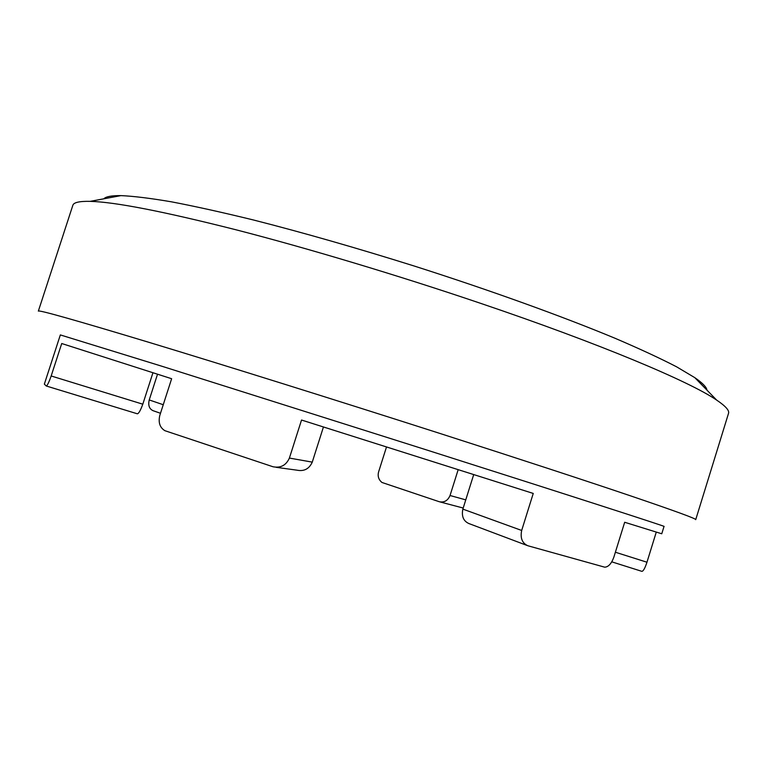 <?xml version="1.0" encoding="UTF-8"?>
<svg xmlns="http://www.w3.org/2000/svg" width="767" height="767" viewBox="0 0 767 767"><rect width="100%" height="100%" fill="white"/><g stroke="black" fill="none" stroke-linecap="round" stroke-linejoin="round"><path stroke-width="1.15" d="M473.699 474.61L462.856 509.115L521.675 530.457L533.247 493.44L301.527 420.028L289.399 458.072C286.091 465.358 280.617 468.253 272.975 466.748L164.867 430.68C159.833 427.564 158.155 422.473 159.814 415.388L171.635 378.716L61.724 343.52L51.168 375.974L142.796 404.19C140.534 410.422 138.712 413.624 137.322 413.787L46.241 385.983C47.276 385.705 48.915 382.369 51.168 375.974M152.94 372.752L142.796 404.19M157.523 374.219L149.229 399.943L163.246 404.727M458.167 469.692L450.037 495.511L465.761 499.863M386.491 446.988L378.505 472.232C377.556 476.365 378.706 479.778 381.947 482.462L439.347 501.752C444.275 502.711 447.832 500.63 450.037 495.511M46.241 385.983L44.352 384.114L60.344 334.92L162.393 366.396L426.078 449.778C575.164 497.189 668.258 527.284 664.03 526.421L661.748 533.774L624.683 522.269L613.897 557.034C611.5 563.62 608.432 567.005 604.712 567.177L527.821 545.74C522.164 543.151 520.122 538.06 521.675 530.457M656.274 532.135L646.964 562.221C644.999 568.194 643.302 571.242 641.864 571.348L611.759 561.837M439.002 433.144C520.227 459.232 584.31 480.219 631.27 496.096C674.979 510.956 696.465 518.808 695.727 519.652L728.535 413.317C729.513 410.508 725.572 406.107 716.685 400.115C689.926 381.659 600.206 343.779 479.998 303.128C397.661 275.238 307.442 248.192 235.91 229.764C163.457 211.433 114.858 201.961 90.123 201.357C79.413 201.136 73.642 202.459 72.836 205.316L38.35 311.114C38.216 309.638 75.415 320.146 149.948 342.638C224.856 365.351 336.608 400.307 439.002 433.144M323.444 426.979L312.265 462.127C309.197 468.896 304.096 471.58 296.982 470.181L276.101 467.304M526.843 545.375L468.858 523.535C463.412 521.052 461.418 516.249 462.856 509.115M706.963 390.135C706.57 387.143 702.514 382.973 694.797 377.652L676.599 366.818C660.368 358.41 639.851 348.889 615.057 338.276C562.201 316.301 490.228 290.281 414.401 266.082C356.597 247.952 302.898 232.574 253.302 219.947C222.305 212.373 195.029 206.333 171.472 201.826C150.322 198.231 133.487 196.16 120.956 195.614C111.589 195.527 105.875 196.592 103.823 198.806M160.495 413.279L153.074 410.69C149.268 408.916 147.983 405.34 149.229 399.943M615.383 552.23L646.964 562.221M440.124 501.963L463.201 508.032M289.399 458.072L312.265 462.127M120.956 195.614L90.123 201.357M694.797 377.652L716.685 400.115"/></g></svg>
